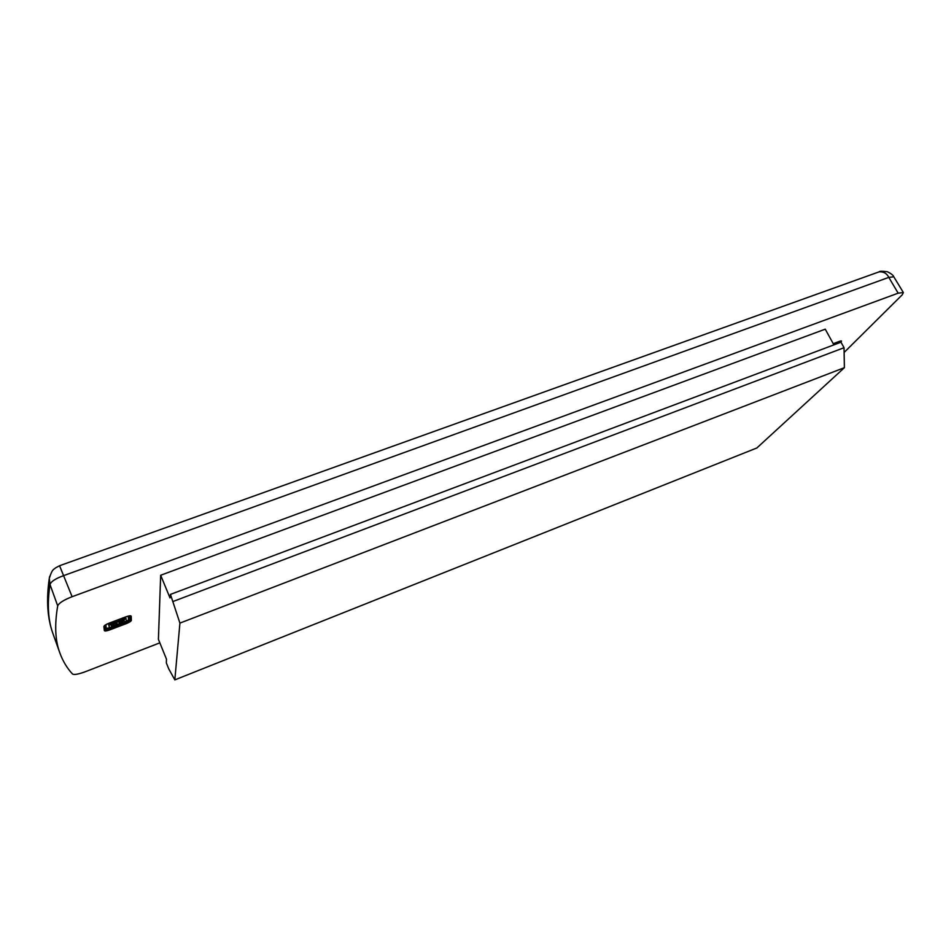 <?xml version="1.0" encoding="UTF-8"?>
<svg xmlns="http://www.w3.org/2000/svg" width="951" height="951" viewBox="0 0 951 951"><rect width="100%" height="100%" fill="white"/><g stroke="black" fill="none" stroke-linecap="round" stroke-linejoin="round"><path stroke-width="1.43" d="M159.827 642.852L85.435 671.679C78.517 674.223 74.214 675.008 72.514 674.021C66.998 668.066 62.754 660.981 59.782 652.755C55.17 640.356 54.469 624.736 57.702 605.894C58.867 603.077 63.669 600.01 72.11 596.705L59.568 565.738L55.408 567.949C54.302 569.601 52.531 567.818 49.286 578.434L49.666 576.377M72.11 596.705L898.16 293.17L903.367 292.539L902.333 294.715L844.119 352.464M174.829 679.882L756.865 447.969L844.393 367.68L179.917 623.107L174.829 679.882L168.707 668.779L166.354 662.966L166.461 659.15L158.413 639.345L160.671 575.248L825.242 329.165L833.908 344.868M57.702 605.894L49.999 584.473L49.286 578.434C46.171 599.95 47.372 618.281 52.899 633.449C48.049 620.385 47.086 604.063 49.999 584.473C51.021 581.525 55.598 578.565 63.729 575.593L888.805 277.383C886.831 273.389 883.61 271.534 879.14 271.843L878.665 272.01M118.994 622.204L123.582 620.314M111.184 625.247L116.509 622.988M119.03 622.786L119.279 623.404L121.657 622.929L124.189 620.088L118.982 622.061L119.279 623.404M121.157 621.681L121.657 622.929M111.255 626.103L114.263 625.901L117.104 623.749L117.032 622.798L111.16 625.021L111.362 626.376M113.763 624.652L114.263 625.901M116.759 622.893L117.104 623.749M109.139 625.14L126.103 618.732L126.186 620.373C126.364 621.158 124.938 622.18 121.906 623.464L118.245 624.177L114.275 626.519C111.196 627.601 109.555 627.767 109.353 627.018L108.64 623.88L125.591 617.484L126.103 618.732M833.849 344.749L835.358 344.321M108.973 625.96L108.64 623.88M108.794 625.508L109.294 626.768M836.155 343.751L835.644 342.812M834.229 344.476L833.706 343.549M179.917 623.107L170.455 594.399L840.981 342.205L844.036 347.721L844.393 367.68M173.332 601.377L844.036 347.721M170.455 594.399L170.015 597.941L160.671 575.248M104.337 630.608L103.885 626.519C104.111 625.592 105.811 624.486 108.961 623.214L126.007 616.783C129.134 615.677 130.869 615.487 131.214 616.189L131.357 620.373C131.083 621.288 129.407 622.358 126.34 623.606L109.603 629.954C106.488 631.06 104.729 631.274 104.337 630.608L105.371 629.289L104.955 625.366M833.254 343.68L839.495 341.338C841.504 340.648 842.015 340.838 841.017 341.932L840.565 342.36M898.16 293.17L888.805 277.383L893.774 276.777C893.31 275.291 891.182 273.615 887.39 271.748C882.243 271.083 879.485 271.118 879.14 271.843L59.556 565.738M123.927 620.183L124.224 620.92M110.685 627.482L106.227 628.456L105.846 624.736M128.326 616.105L128.492 620.016L124.438 622.275M119.517 624.141L117.46 624.914M838.699 341.671L836.321 343.953M109.044 628.112L109.246 628.813L105.371 629.289L106.227 628.456M125.805 621.752L126.007 622.465L109.401 629.253L105.192 629.776L104.824 625.485M128.492 620.016L129.693 620.076L126.15 622.905L109.401 629.253L109.603 629.954M129.526 615.915L130.156 620.314L126.15 622.905L126.34 623.606M839.495 341.338L837.95 343.347M840.09 341.183L838.925 342.978M126.007 616.783L129.835 615.903L130.156 620.314L131.357 620.373M131.214 616.189L129.562 615.915M833.266 343.703L840.422 341.064M840.47 341.1L840.113 341.837L841.017 341.932M108.961 623.214L125.948 616.795M104.8 625.461L108.913 623.238M103.885 626.519L104.753 625.663M893.833 276.86L903.367 292.539M52.899 633.449L59.782 652.755M108.854 625.758L109.353 627.018"/></g></svg>
